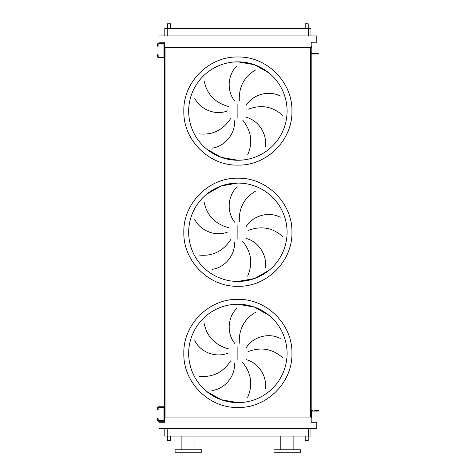 <?xml version="1.0" encoding="UTF-8"?>
<svg xmlns="http://www.w3.org/2000/svg" width="476" height="476" viewBox="0 0 476 476"><rect width="100%" height="100%" fill="white"/><g stroke="black" fill="none" stroke-linecap="round" stroke-linejoin="round"><path stroke-width="0.71" d="M158.139 408.575L158.139 409.782L157.532 409.782L157.532 408.575L158.139 408.575L158.139 407.968A0.607 0.607 0 0 1 158.74 407.361L163.345 407.361A0.607 0.607 0 0 1 163.952 407.968L163.952 420.088A0.607 0.607 0 0 1 163.345 420.689L158.74 420.689A0.607 0.607 0 0 1 158.139 420.088L158.139 419.481L157.532 419.481L157.532 420.088A1.214 1.214 0 0 0 158.74 421.296L163.345 421.296A1.214 1.214 0 0 0 164.559 420.088L164.559 407.968A1.214 1.214 0 0 0 163.345 406.754L158.74 406.754A1.214 1.214 0 0 0 157.532 407.968L157.532 408.575M157.532 419.481L157.532 418.267L158.139 418.267L158.139 419.481M312.411 410.508A1.214 1.214 0 0 0 311.197 411.722L311.197 416.631L311.804 416.631L311.804 411.722A0.607 0.607 0 0 1 312.411 411.115A0.607 0.607 0 0 0 311.804 411.722A0.607 0.607 0 0 1 312.411 411.115L317.26 411.115L317.26 410.508L314.713 410.508M311.804 416.631L311.804 417.845L311.197 417.845L311.197 52.765A1.214 1.214 0 0 0 312.411 53.978L317.26 53.978L317.26 53.371L312.411 53.371A0.607 0.607 0 0 1 311.804 52.765L311.804 47.856L311.197 47.856L311.197 42.221L316.772 42.221L316.772 35.92L158.984 35.92L158.984 42.221L164.559 42.221L164.559 49.248M317.26 410.508L318.468 410.508L318.468 411.115L317.26 411.115M158.139 45.006L158.139 46.22L157.532 46.22L157.532 45.006L158.139 45.006L158.139 44.405A0.607 0.607 0 0 1 158.74 43.798L163.345 43.798A0.607 0.607 0 0 1 163.952 44.405L163.952 56.519A0.607 0.607 0 0 1 163.345 57.126L158.74 57.126A0.607 0.607 0 0 1 158.139 56.519L158.139 55.912L157.532 55.912L157.532 56.519A1.214 1.214 0 0 0 158.74 57.733L163.345 57.733A1.214 1.214 0 0 0 164.559 56.519L164.559 44.405A1.214 1.214 0 0 0 163.345 43.191L158.74 43.191A1.214 1.214 0 0 0 157.532 44.405L157.532 45.006M157.532 55.912L157.532 54.704L158.139 54.704L158.139 55.912M206.667 391.468L221.304 399.757L237.881 402.637A49.201 49.201 0 0 0 287.082 353.43A49.201 49.201 0 0 0 237.881 304.229L233.056 304.467M204.21 323.638C207.018 336.764 215.158 345.189 228.617 348.914M227.576 353.252C215.271 358.095 200.331 351.96 194.773 340.661M199.141 376.248C212.492 377.629 223.018 372.494 230.717 360.844M234.525 363.176C235.328 376.373 224.874 388.69 212.409 390.481M234.864 343.577C226.457 333.373 227.677 317.266 236.703 308.484M237.881 304.229A49.201 49.201 0 0 0 188.674 353.43A49.201 49.201 0 0 0 237.881 402.637L242.7 402.398L237.881 402.637A49.201 49.201 0 0 0 287.082 353.43A49.201 49.201 0 0 0 237.881 304.229L254.452 307.103L269.095 315.398L254.452 307.103L237.881 304.229M233.056 281.209L237.881 281.447A49.201 49.201 0 0 0 287.082 232.246A49.201 49.201 0 0 0 237.881 183.04L221.304 185.92L206.667 194.208M204.21 202.449C207.018 215.574 215.158 224 228.617 227.724M227.576 232.062C215.271 236.911 200.331 230.771 194.773 219.472M199.141 255.059C212.492 256.439 223.018 251.304 230.717 239.654M234.525 241.986C235.328 255.184 224.874 267.5 212.409 269.297M234.864 222.387C226.457 212.189 227.677 196.076 236.703 187.3M237.881 183.04A49.201 49.201 0 0 0 188.674 232.246A49.201 49.201 0 0 0 237.881 281.447L254.452 278.567L269.095 270.279L254.452 278.567L237.881 281.447A49.201 49.201 0 0 0 287.082 232.246A49.201 49.201 0 0 0 237.881 183.04L242.7 183.278L237.881 183.04M206.667 149.089L221.304 157.383L237.881 160.257A49.201 49.201 0 0 0 287.082 111.057A49.201 49.201 0 0 0 237.881 61.85L233.056 62.088M204.21 81.259C207.018 94.385 215.158 102.816 228.617 106.535M227.576 110.878C215.271 115.722 200.331 109.581 194.773 98.282M199.141 133.875C212.492 135.255 223.018 130.121 230.717 118.47M234.525 120.797C235.328 133.994 224.874 146.31 212.409 148.107M234.864 101.198C226.457 90.999 227.677 74.893 236.703 66.11M237.881 61.85A49.201 49.201 0 0 0 188.674 111.057A49.201 49.201 0 0 0 237.881 160.257L242.7 160.019L237.881 160.257A49.201 49.201 0 0 0 287.082 111.057A49.201 49.201 0 0 0 237.881 61.85L254.452 64.73L269.095 73.024L254.452 64.73L237.881 61.85M170.557 28.405L170.557 23.8L167.528 23.8L167.528 28.405M308.228 28.405L308.228 23.8L305.199 23.8L305.199 28.405M167.528 436.081L167.528 440.687L170.557 440.687L170.557 436.081M308.228 436.081L308.228 440.687L305.199 440.687L305.199 436.081M194.976 449.778L194.976 436.081M181.891 449.778L181.891 436.081M175.103 452.2L201.764 452.2L201.764 449.778L175.103 449.778L175.103 452.2M287.325 452.2L300.654 452.2L300.654 449.778L273.992 449.778L273.992 452.2L287.325 452.2M310.953 428.567L310.953 436.081L164.803 436.081L164.803 428.567M255.808 69.823C244.194 76.559 238.696 86.9 239.315 100.852M282.631 115.365C272.641 106.404 261.104 104.369 248.026 109.266M246.318 105.142C253.422 93.992 269.118 90.178 280.263 96.051M247.609 154.95C253.048 142.681 251.417 131.078 242.718 120.154M246.11 117.257C258.908 120.571 267.393 134.315 265.245 146.727M255.808 191.013C244.194 197.742 238.696 208.083 239.315 222.036M282.631 236.554C272.641 227.587 261.104 225.559 248.026 230.455M246.318 226.332C253.422 215.182 269.118 211.362 280.263 217.24M247.609 276.139C253.048 263.865 251.417 252.268 242.718 241.344M246.11 238.446C258.908 241.754 267.393 255.505 265.245 267.917M255.808 312.202C244.194 318.932 238.696 329.273 239.315 343.226M282.631 357.744C272.641 348.777 261.104 346.742 248.026 351.645M246.318 347.522C253.422 336.371 269.118 332.551 280.263 338.424M247.609 397.329C253.048 385.054 251.417 373.458 242.718 362.533M246.11 359.636C258.908 362.944 267.393 376.695 265.245 389.1M164.559 415.239L164.559 422.266L158.984 422.266L158.984 428.567L316.772 428.567L316.772 422.266L311.197 422.266L311.197 417.845M311.197 47.433L164.559 47.433M164.559 51.676L164.559 412.811M165.047 47.433L165.047 417.053L164.559 417.053M310.715 47.433L310.715 417.053L165.047 417.053M311.197 417.053L310.715 417.053M310.953 35.92L310.953 28.405L164.803 28.405L164.803 35.92M312.411 53.371A0.607 0.607 0 0 1 311.804 52.765A0.607 0.607 0 0 0 312.411 53.371M311.197 46.642L311.804 46.642L311.804 47.856M317.26 53.371L318.468 53.371L318.468 53.978L317.26 53.978M312.411 53.978L314.713 53.978M237.881 407.48C209 408.229 183.081 382.311 183.831 353.43C183.081 324.549 209 298.636 237.881 299.38C266.762 298.636 292.675 324.549 291.931 353.43C292.675 382.311 266.762 408.229 237.881 407.48M237.881 346.76L237.881 360.1M237.881 286.296C209 287.04 183.081 261.128 183.831 232.246C183.081 203.365 209 177.447 237.881 178.197C266.762 177.447 292.675 203.365 291.931 232.246C292.675 261.128 266.762 287.04 237.881 286.296M237.881 225.57L237.881 238.916M237.881 165.107C209 165.85 183.081 139.938 183.831 111.057C183.081 82.175 209 56.257 237.881 57.007C266.762 56.257 292.675 82.175 291.931 111.057C292.675 139.938 266.762 165.85 237.881 165.107M237.881 104.387L237.881 117.727M308.531 436.081L308.531 428.567M167.225 436.081L167.225 428.567M167.225 28.405L167.225 35.92M308.531 28.405L308.531 35.92M293.87 449.778L293.87 436.081M280.78 449.778L280.78 436.081"/></g></svg>
